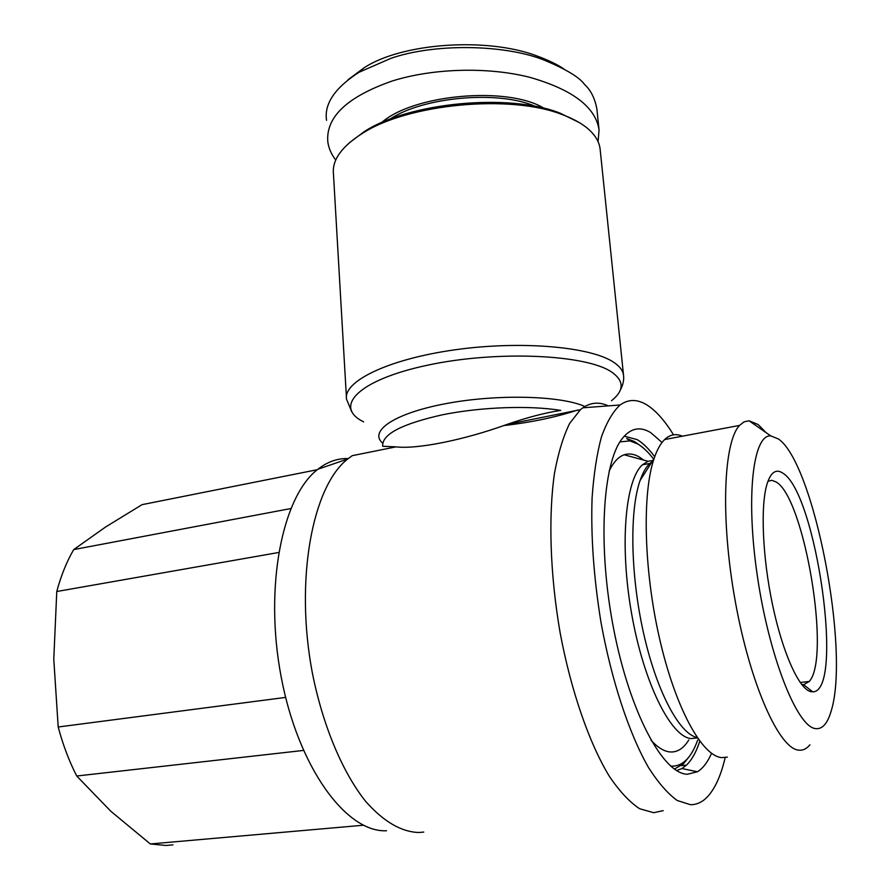 <?xml version="1.0" encoding="UTF-8"?>
<svg xmlns="http://www.w3.org/2000/svg" width="890" height="890" viewBox="0 0 890 890"><rect width="100%" height="100%" fill="white"/><g stroke="black" fill="none" stroke-linecap="round" stroke-linejoin="round"><path stroke-width="1.33" d="M346.399 397.04L333.461 174.062C331.937 160.189 341.526 146.661 362.252 133.478C407.676 103.785 510.582 93.951 562.436 114.677C574.84 119.305 584.274 124.845 590.749 131.32C596.356 136.993 599.482 142.99 600.138 149.309L623.534 375.313C623.067 370.852 620.03 366.669 614.412 362.764C592.15 346.811 521.262 340.38 454.823 349.826C388.262 359.137 343.062 381.387 346.522 399.143L351.706 411.681M423.751 832.083L418.734 832.506C401.201 831.916 383.479 821.526 365.59 801.323C342.45 772.22 322.87 725.739 312.412 673.252C294.468 579.39 312.613 486.051 347.734 458.984L352.218 455.68L395.994 446.858C416.654 449.439 463.412 440.227 506.699 424.541C526.98 417.499 544.991 412.793 560.733 410.412C529.795 405.239 480.945 406.986 442.608 414.762C402.569 423.718 382.589 433.942 382.678 445.434L382.722 446.135M725.239 757.323C721.278 774.378 715.738 787.116 708.607 795.538C703.289 801.668 697.27 804.727 690.551 804.716L677.234 800.499C667.812 793.735 658.233 782.733 648.487 767.491C629.13 733.716 611.519 680.539 600.973 622.255C593.73 577.51 590.771 536.014 592.095 497.755C593.764 474.136 596.867 453.878 601.418 436.99C606.669 422.316 612.899 411.647 620.096 404.983C628.685 398.842 637.93 399.032 647.853 405.551C656.542 411.358 665.086 421.115 673.508 434.821M663.183 810.645L653.683 812.703L639.61 808.721C629.697 802.179 619.651 791.444 609.472 776.525C589.291 743.417 571.046 690.996 560.155 632.912C550.042 574.551 548.24 516.089 554.537 472.968C558.308 452.754 563.348 436.234 569.667 423.384L580.413 409.678L582.828 407.798C590.815 402.369 599.315 401.724 608.337 405.873M624.235 436.156L637.173 439.616C643.036 443.12 648.877 448.838 654.695 456.781M711.544 753.307C707.639 762.24 702.944 768.393 697.426 771.764L687.291 774.267C662.872 773.71 629.831 712.278 613.733 629.319C597.49 546.449 602.463 463.924 621.899 438.993C630.343 428.135 639.966 426.021 650.757 432.651L662.049 442.464M535.446 106.433C498.667 90.057 423.061 96.788 389.72 119.282M544.09 108.324C508.023 85.885 413.171 94.329 381.554 122.642M326.552 120.306C324.06 103.863 334.885 87.843 359.037 72.268L390.743 58.406C433.474 43.388 502.872 44.211 542.666 59.508C565.439 68.819 579.435 77.174 584.641 84.55C590.804 90.201 594.887 98.345 596.879 108.969L599.059 129.918L598.08 141.677M335.741 160.044C331.236 154.17 328.577 147.996 327.776 141.521C325.951 116.824 347.467 96.643 392.301 80.979C433.308 68.118 487.876 66.728 529.55 77.252C572.504 89.523 595.666 107.078 599.059 129.918M766.045 432.607L758.113 424.53L749.08 420.781L744.096 421.827L739.512 425.431C723.459 442.13 720.31 519.015 735.318 601.596C750.192 684.232 779.073 748.701 798.653 750.136C802.88 750.648 806.629 748.868 809.9 744.797M778.439 438.981L770.74 435.878C753.062 434.398 745.486 496.653 757.457 576.72C769.238 656.798 796.984 726.596 815.362 728.587C822.149 729.544 827.377 723.837 831.038 711.466C850.417 651.258 814.039 463.145 778.439 438.981M682.385 436.2C675.922 433.352 670.014 434.476 664.641 439.538C660.558 443.498 657.043 449.806 654.106 458.472C642.135 493.116 643.704 569.177 659.457 638.152C675.132 707.216 701.721 755.799 721.545 757.624L727.397 757.112M652.125 461.587L649.822 463.445C646.018 467.028 642.747 472.757 640.032 480.645C629.475 510.804 630.443 574.718 643.537 633.024C656.586 691.385 679.359 733.927 697.193 737.565M652.837 460.464L648.009 461.276L642.48 464.791C625.292 479.755 619.407 544.725 631.6 613.577C643.637 682.497 670.671 736.831 691.029 738.589L697.226 737.944M643.793 460.13L638.976 456.815C633.847 453.922 628.941 453.244 624.246 454.779C618.494 456.726 613.466 462.132 609.172 470.999M651.002 740.246C657.599 747.433 663.884 751.327 669.859 751.928C677.212 752.517 683.52 748.546 688.771 740.013M172.949 844.866L165.963 845.478L150.321 843.954L363.343 825.23M767.948 481.279L771.852 480.311L776.125 481.98C804.271 497.499 831.249 657.298 809.288 681.451L803.626 684.699L801.656 684.432M810.645 691.597L812.703 691.83C844.755 692.186 816.252 492.37 782.788 473.124C776.08 468.552 770.829 472.167 767.058 483.949C760.383 505.542 762.396 556.74 772.531 604.744C782.622 652.782 798.942 688.838 810.645 691.597M639.81 445.289L634.526 441.574L626.649 438.481L629.92 440.895L637.629 443.91C642.981 447.069 648.332 452.153 653.66 459.173M674.386 769.094L683.331 763.876L688.96 756.945M697.693 740.068C691.319 757.813 682.541 766.513 671.349 766.156L670.626 766.09M619.93 441.907L629.92 440.895M303.401 750.437L76.729 776.013C69.086 761.084 62.912 744.741 58.195 726.997L285.634 697.404M278.592 552.501L56.771 591.516C61.032 575.641 66.683 561.668 73.714 549.575L290.763 508.568M317.329 469.697L142.066 504.652L105.565 527.014L73.714 549.575M56.771 591.516L53.778 659.112L58.195 726.997M76.729 776.013L110.794 811.235L150.321 843.954M579.256 122.553L560.122 113.163C509.325 92.86 408.844 102.461 364.322 131.564L349.436 142.712M347.857 79.866L364.01 67.862C401.212 43.165 486.563 36.69 537.193 56.048C548.618 60.298 557.552 64.614 563.982 69.008M699.796 741.192C696.28 751.961 691.853 759.927 686.49 765.111L681.951 768.548L676.656 770.584M382.733 446.279L395.994 446.858M386.505 830.748C346.377 832.84 298.183 767.581 281.173 676.934C263.885 586.399 282.508 495.964 317.864 469.264C327.464 461.754 337.599 458.194 348.246 458.572M503.362 425.631C531.152 422.416 555.838 417.243 577.399 410.123M363.643 421.86C332.938 406.83 357.813 379.941 427.589 365.189C497.098 350.204 587.166 354.431 612.131 372.376C624.302 381.198 624.09 390.643 611.519 400.711M584.875 406.485C560.4 395.505 496.609 393.936 445.523 403.704C394.237 413.361 368.505 431.194 382.689 443.176M770.74 435.878L749.08 420.781M664.641 439.538L739.512 425.431M640.032 480.645L654.106 458.472M642.48 464.791L649.822 463.445M648.009 461.276L624.246 454.779M803.626 684.699L812.703 691.83M809.288 681.451L800.221 682.508M364.322 131.564L362.252 133.478M560.122 113.163L562.436 114.677M359.037 72.268L364.01 67.862M542.666 59.508L537.193 56.048M686.49 765.111L681.284 765.623M580.413 409.678L506.699 424.541M681.951 768.548L697.426 771.764M620.096 404.983L582.828 407.798M317.864 469.264L347.734 458.984M620.163 390.399C623.033 385.059 624.157 380.03 623.534 375.313"/></g></svg>
